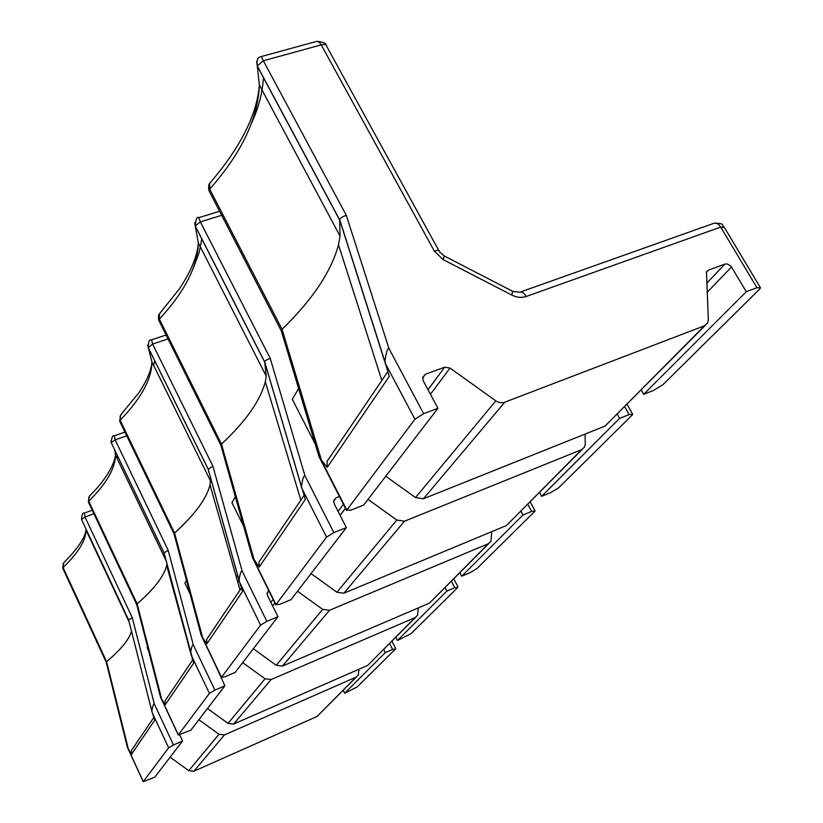 <?xml version="1.0" encoding="UTF-8"?>
<svg xmlns="http://www.w3.org/2000/svg" width="823" height="823" viewBox="0 0 823 823"><rect width="100%" height="100%" fill="white"/><g stroke="black" fill="none" stroke-linecap="round" stroke-linejoin="round"><path stroke-width="1.23" d="M329.457 610.296L282.454 666.085L429.431 603.156L488.43 543.684L329.457 610.296L322.678 609.38L297.514 591.233M520.918 511.176L522.975 514.992L531.627 511.402L535.084 510.908L534.6 511.556L476.815 568.672L469.768 572.808L461.713 576.234L459.872 572.705M488.883 543.468L429.431 603.156M282.454 666.085L276.25 665.293L253.35 648.761M277.948 616.725L235.193 672.422L224.977 676.763L221.387 677.473L260.572 625.13L266.827 621.344L277.948 616.725L267.485 595.492L267.177 592.725L268.73 590.564M491.722 531.658L491.033 541.308L488.43 543.684M235.378 496.711L231.932 502.606L243.773 526.566M174.085 534.024L174.558 533.006L120.137 420.234L119.777 421.417M174.548 533.016L202.653 637.763L200.956 634.492M186.502 580.328L184.877 583.116L190.226 594.268M151.627 339.899L152.605 344.065L168.015 338.891M239.164 580.884L208.188 469.275L212.9 466.157L152.605 344.065L148.253 347.666L147.708 344.919M266.827 621.344L242.075 570.864C240.882 570.977 239.884 574.166 239.082 580.421L242.528 591.5L206.82 643.853L202.653 637.763M210.667 477.968L209.999 484.881C206.532 498.748 194.722 514.787 174.558 533.006M121.773 413.702L120.209 415.759L120.137 420.234C141.011 398.661 151.627 379.259 151.977 362.048L148.253 347.666L208.178 469.233M241.396 587.992L206.645 639.358L206.82 643.853M746.286 291.743L756.954 287.711L760.534 287.885L759.434 289.305L662.885 384.742L653.472 390.441L643.699 394.31L746.286 291.743L731.205 266.487L727.45 263.967L724.909 264.09L708.397 270.16L706.504 271.878L708.336 319.736L707.718 322.904L704.581 325.743L503.45 402.694L499.561 402.612L496.382 401.274L450.006 368.066L444.657 367.171L425.409 374.249L422.703 377.284L423.248 380.823L437.939 408.29L423.65 413.691L388.919 348.417C387.376 348.335 386.049 352.748 384.927 361.657L389.269 376.368L387.715 371.759L327.019 461.456L327.256 467.279L319.808 458.185L318.758 455.777M339.426 496.516L336.134 497.802L333.726 500.528L334.138 503.635L346.36 527.594L333.85 532.594L304.932 475.653C303.584 475.704 302.442 479.398 301.506 486.763L305.354 499.396L259.183 567.088L252.219 556.739M418.279 607.94L417.528 615.388L415.142 617.569L271.117 679.541L265.057 678.78L242.703 662.638M445.058 587.643L446.848 591.089L454.749 587.715L457.732 587.529L411.099 633.628L397.458 640.469L395.822 637.259M224.895 685.837L190.854 730.186L178.252 735.001L209.412 693.378L214.896 690.106L224.895 685.837L215.4 664.984M153.706 365.546L154.724 360.68M617.199 414.144L619.596 418.403L629.163 414.576L632.712 414.339L632.002 415.276L558.529 487.895L550.464 492.699L541.627 496.341L539.507 492.442M368.025 499.366L396.83 520.074L336.905 592.241L343.849 593.198L506.412 525.547L582.252 449.368M336.905 592.241L311.043 573.61M346.36 527.594L291.054 599.648L279.666 604.339L275.962 604.596L326.556 537.1L333.85 532.594M298.636 388.487L292.319 399.299L315.291 444.173M147.605 646.888L147.173 647.629L148.552 650.571M271.117 679.541L233.619 724.045L228.022 723.376L207.478 708.521M233.619 724.045L367.686 665.416L415.142 617.569M114.418 435.809L115.158 439.873L126.701 435.768M164.055 552.891L168.17 550.268L115.158 439.873L111.27 442.712L164.055 552.891L193.734 663.04L165.289 704.735L161.668 699.108L137.143 603.887L88.75 501.217C106.414 483.646 115.323 468.287 115.498 455.14L114.829 450.13M214.896 690.106L193.271 644.79C192.171 645.026 191.286 647.824 190.607 653.184L164.014 552.655M461.713 576.234L522.975 514.992M220.934 445.469L221.48 444.101L254.307 560.453M585.081 434.081L585.225 444.163L584.587 447.012L581.738 449.605L404.505 521.206L396.83 520.074M153.819 717.44L131.413 750.535L131.557 754.197L127.688 747.922L143.223 781.716L154.817 777.138L182.552 740.998L179.702 734.929M198.878 719.734L218.98 734.27L188.755 770.667L170.135 757.181M415.564 617.373L367.686 665.416M359.003 669.212L358.262 675.117L356.061 677.144L224.463 734.918L218.98 734.27M383.734 649.44L385.329 652.588L392.592 649.429L395.524 649.018L357.1 686.999L344.652 693.254L343.191 690.312M182.552 740.998L173.468 744.959L154.282 703.85C153.284 704.107 152.481 706.597 151.885 711.329L154.734 720.207L131.557 754.207M643.699 394.31L641.21 389.937M495.806 400.883L415.502 497.586L423.403 498.779L605.059 426.088L705.146 325.496M415.502 497.586L385.781 476.239M437.939 408.29L363.612 505.116L350.763 510.209L346.843 510.044L414.926 419.216L423.65 413.691M111.28 442.795L110.868 441.138M116.856 457.989L117.494 455.705M166.966 563.827L166.678 565.483C164.075 576.141 154.23 588.939 137.143 603.887L136.68 604.483L160.238 696.207M192.716 659.943L165.145 700.702L165.289 704.735M161.668 699.108L160.454 697.03M160.948 312.04L159.384 314.139L159.343 319.067C184.64 291.774 197.654 266.415 198.364 243.001L195.298 226.263L264.718 362.192L266.24 376.152L265.315 381.718C260.49 400.462 245.882 421.253 221.48 444.101L159.343 319.067L158.962 320.661M304.088 495.353L258.978 562.006L259.183 567.088M219.576 211.254L198.857 217.653L200.349 221.891L195.257 225.975L264.687 361.935L301.774 487.988M193.858 266.631L199.197 252.486L201.769 238.927M143.223 781.716L168.602 747.829L173.468 744.959M188.755 770.667L193.858 771.244L224.463 734.918M193.858 771.244L317.061 716.463L356.441 676.948M84.43 513.11L85.006 517.029L93.884 513.727M128.635 619.986L132.287 617.734L85.006 517.029L81.528 519.478L128.625 619.945M281.435 331.237L282.083 329.303L321.392 460.036M264.687 361.935L264.697 361.822C265.047 360.711 266.878 359.558 270.222 358.386L200.349 221.891L221.665 215.297M397.458 640.469L446.848 591.089M90.386 495.127L88.843 497.123L88.421 502.133M198.765 217.694C197.088 216.212 195.915 218.98 195.246 225.986L194.712 222.663M541.627 496.341L619.596 418.403M106.26 662.361L106.62 661.713L63.062 567.52L62.764 568.24M106.609 661.723L128.347 748.981M127.688 747.922L127.123 746.379M87.084 532.296L87.279 531.751M131.536 631.323C129.026 639.594 120.724 649.728 106.62 661.713M211.233 181.513L209.69 183.622L209.7 189.115C241.406 153.243 257.969 118.553 259.389 85.036L257.311 66.241L339.693 220.132L340.033 236.078L338.49 244.76C331.402 271.353 312.596 299.531 282.083 329.303L209.7 189.115L209.309 191.347M339.683 219.854L339.714 219.679C340.177 218.126 342.378 216.675 346.308 215.328L263.329 60.758L321.258 44.874L320.939 44.319L318.82 41.891L316.752 41.366L261.272 56.55L263.329 60.758L257.28 65.922L339.683 219.854L385.514 364.075M251.725 122.853C258.792 107.185 262.681 92.104 263.391 77.599M64.678 561.811L63.165 563.745L63.062 567.52C78.298 552.871 85.952 540.372 86.014 530.012L85.952 528.922M344.652 693.254L385.329 652.588M261.241 56.571C261.745 57.229 255.881 55.203 257.28 65.933L256.673 61.746M322.678 609.38L276.25 665.293M527.769 504.273L531.627 511.402M242.075 570.864L212.9 466.157M221.5 677.257L202.407 637.403M272.619 605.903L274.831 602.94M239.431 581.912L260.572 625.13M273.082 599.391L270.88 602.374M343.376 504.242L338.099 511.402M444.657 367.171L428.001 389.711M422.59 378.148L425.409 374.249M333.613 501.289L336.134 497.802M267.064 593.404L268.884 590.883M451.374 581.264L454.749 587.715M237.333 580.565L239.339 581.563M193.271 644.79L168.17 550.268M345.444 508.264L340.125 515.383M450.006 368.066L430.45 394.289M265.057 678.78L228.022 723.376M190.946 654.583L209.412 693.378M275.962 604.596L254.009 560.072M404.505 521.206L343.849 593.198M506.412 525.547L581.738 449.605M389.598 643.535L392.592 649.429M154.282 703.85L132.287 617.734M624.657 406.613L629.163 414.576M304.932 475.653L270.222 358.386M161.452 698.778L178.334 734.836M326.556 537.1L301.866 488.348M317.061 716.463L356.061 677.144M152.204 712.636L168.602 747.829M346.843 510.044L321.042 459.625M504.643 402.344L423.403 498.779M605.059 426.088L704.581 325.743M388.919 348.417L346.308 215.328M438.813 250.562L326.854 46.644C326.68 44.627 324.807 44.03 321.258 44.874L434.297 251.066L443.216 259.646L511.813 295.076C516.813 297.535 521.617 297.998 526.226 296.486L720.691 227.076L756.954 287.711M128.151 748.683L143.284 781.603M389.269 376.368L327.266 467.289M414.926 419.216L385.298 363.334M708.397 270.16L706.319 272.382M760.02 287.021L724.394 227.508L720.691 227.076C718.582 223.856 716.329 222.601 713.901 223.3L520.085 292.134M512.966 291.465L519.92 292.196C522.039 291.609 524.148 293.039 526.226 296.486M444.574 256.138L512.616 291.291L511.813 295.076M434.297 251.066C437.857 249.976 439.585 250.233 439.503 251.838L444.348 256.025L443.216 259.646M724.909 264.09L706.628 283.338M731.524 266.961L707.06 292.463M174.003 533.808L119.633 421.119L120.755 414.843M174.013 533.746L201.224 635.49M201.697 636.374L221.387 677.473M530.177 501.845L534.888 510.538M151.504 339.889L166.081 335.002M151.411 339.93C149.426 339.179 148.356 341.679 148.191 347.429L208.147 469.059M208.157 468.976L239.082 580.421M121.022 414.483L139.077 392.509C146.936 380.565 151.237 370.412 151.977 362.048L210.595 481.095M240.028 590.019L209.999 484.881M453.782 578.847L457.948 586.809M238.073 576.779L235.944 575.709M114.335 435.82L124.921 432.065M114.274 435.851C112.586 435.007 111.578 437.291 111.27 442.723L164.003 552.706M220.801 445.14L158.736 320.209C158.129 316.546 158.52 314.221 159.909 313.244M220.811 445.058L252.568 557.963M253.093 558.858L275.798 604.905M89.697 495.816C102.803 483.07 113.965 466.816 115.498 455.14L166.215 560.988M192.633 660.067L192.047 657.916M187.222 640.345L166.678 565.483M160.135 312.935L179.239 289.089C190.905 271.652 197.283 256.292 198.364 243.001L266.24 376.152M300.848 500.137L265.315 381.718M136.68 604.535L88.328 501.927L89.398 496.207M160.886 697.904L178.252 735.001M391.964 641.158L395.688 648.493M181.616 619.081L181.081 617.95M84.388 513.12L92.227 510.209M84.347 513.141C82.763 512.379 81.827 514.498 81.528 519.488L128.573 619.832M128.583 619.791L151.885 711.329M281.209 330.692L208.939 190.638C208.25 186.451 208.661 183.838 210.184 182.778M281.229 330.568L319.211 457.31M319.808 458.185L346.586 510.507M627.013 404.247L632.403 413.784M264.697 361.822L301.506 486.763M106.218 662.248L62.692 568.096L63.71 562.839M106.218 662.217L127.298 747.068M64.05 562.428C77.568 548.828 84.892 538.026 86.014 530.012L129.16 622.044M210.359 182.531C240.655 147.07 257.002 114.572 259.389 85.036L340.033 236.078M381.841 380.432L338.49 244.76M339.714 219.679L384.917 361.657M325.898 44.926C326.443 43.424 323.521 42.22 317.133 41.315M714.148 223.218C726.164 223.239 721.01 225.656 723.808 226.51"/></g></svg>
